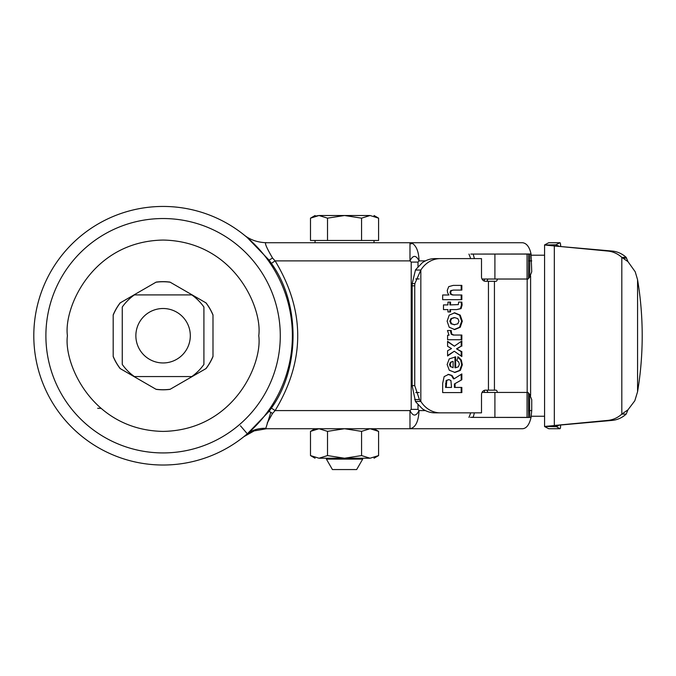 <?xml version="1.0" encoding="UTF-8"?>
<svg xmlns="http://www.w3.org/2000/svg" width="676" height="676" viewBox="0 0 676 676"><rect width="100%" height="100%" fill="white"/><g stroke="black" fill="none" stroke-linecap="round" stroke-linejoin="round"><path stroke-width="1.01" d="M97.682 408.312L100.749 408.312M280.286 335.735A117.193 117.193 0 0 1 163.085 452.928A117.193 117.193 0 0 1 45.892 335.735A117.193 117.193 0 0 1 163.085 218.534A117.193 117.193 0 0 1 280.286 335.735M292.378 335.735A129.285 129.285 0 0 1 163.085 465.02A129.285 129.285 0 0 1 33.8 335.735A129.285 129.285 0 0 1 163.085 206.442A129.285 129.285 0 0 1 292.378 335.735A129.285 129.285 0 0 0 163.085 206.442A129.285 129.285 0 0 0 33.8 335.735M258.764 335.735C262.609 363.722 233.904 430.105 163.085 431.406C92.274 430.105 63.569 363.722 67.414 335.735C63.569 307.749 92.274 241.357 163.085 240.056C233.904 241.357 262.609 307.749 258.764 335.735M247.331 237.665L269.082 260.125L272.538 258.021L275.115 260.877C305.256 310.783 305.256 360.68 275.115 410.585L271.38 408.084C300.262 368.462 300.262 303 271.38 263.378L275.115 260.877L409.986 260.877L409.986 242.735L412.757 243.605C416.72 246.639 418.824 252.393 419.052 260.877L418.005 262.094L411.202 262.094L409.986 260.877C413.011 254.92 416.036 254.92 419.052 260.877L425.398 260.877M362.691 459.122L356.666 469.558L332.423 469.558L326.398 459.122L362.691 459.122L362.691 458.218L344.549 458.218L327.522 455.582L327.522 431.364L344.549 428.728L361.575 431.364L361.575 455.582L344.549 458.218L370.085 458.218L361.575 455.582M558.697 425.483L555.976 426.683L544.636 426.446L612.177 420.404A27.217 25.113 -90 0 0 626.187 414.092L627.936 409.859L634.806 400.775L637.561 391.784A272.183 216.514 90 0 0 642.2 335.735A272.183 216.514 90 0 0 637.561 279.678L635.212 271.777L627.97 261.637L621.81 257.37A27.217 25.113 -90 0 0 607.808 251.058L544.636 245.016L555.976 244.788L559.889 242.752A4.538 0.76 -90 0 1 559.956 242.735A4.538 0.76 -90 0 1 560.59 244.78L560.725 246.123M170.183 282.213L170.006 282.103A54.072 54.072 0 0 0 156.173 282.103L155.987 282.213A53.987 53.987 0 0 1 170.183 282.213L205.893 302.823A53.987 53.987 0 0 1 212.991 315.117L212.991 356.345A53.987 53.987 0 0 1 205.893 368.64L170.183 389.258A53.987 53.987 0 0 1 155.987 389.258L156.173 389.359A54.072 54.072 0 0 0 170.006 389.359L170.183 389.258M163.085 308.51A27.217 27.217 0 0 1 190.311 335.735A27.217 27.217 0 0 1 163.085 362.953A27.217 27.217 0 0 1 135.868 335.735A27.217 27.217 0 0 1 163.085 308.51M163.085 376.557L191.781 376.557A49.897 49.897 0 0 0 203.915 364.423L203.915 307.039A49.897 49.897 0 0 0 191.781 294.905L134.397 294.905A49.897 49.897 0 0 0 122.263 307.039L122.263 364.423A49.897 49.897 0 0 0 134.397 376.557L163.085 376.557M482.03 392.435L494.908 392.435L494.908 417.388L528.598 417.388L528.48 393.069L528.032 392.435L527.06 392.435L527.06 417.388M494.908 392.435L527.06 392.435M482.03 279.027L528.032 279.027L529.638 277.135L531.742 271.76L531.049 254.075L529.84 254.075L529.604 277.135M528.48 278.402L528.598 254.075L473.301 254.075M327.522 455.582L319.004 458.218L310.495 455.582L310.495 431.364L319.004 428.728L327.522 431.364M370.102 428.728L378.594 431.364L378.594 455.582L370.085 458.218C375.332 458.218 375.332 458.218 370.085 458.218C375.332 458.218 375.332 458.218 370.085 458.218M361.575 431.364L370.085 428.728C375.298 428.728 375.298 428.728 370.085 428.728L365.767 428.728M245.929 434.998L246.267 434.71C251.413 430.282 257.928 428.145 265.82 428.305L266.538 428.728L254.218 430.882L243.859 436.679L247.331 433.806L240.436 425.779M247.255 237.589L245.312 235.958M244.712 235.468L243.859 234.783C249.985 239.811 257.548 242.456 266.538 242.735C263.978 241.695 265.981 246.791 272.538 258.021M247.365 433.781L269.082 411.346L270.848 412.326L265.82 428.305M270.848 412.326L272.538 413.442L267.214 423.041M270.586 407.56L271.38 408.084L269.082 411.346L268.406 410.721M425.398 410.585L419.052 410.585C416.036 416.543 413.011 416.543 409.986 410.585L411.202 409.369L418.005 409.369L419.052 410.585C418.52 421.604 415.495 427.654 409.986 428.728L409.986 410.585L275.115 410.585L272.538 413.442M319.004 458.218L344.549 458.218L326.398 458.218L326.398 459.122M454.407 383.968L461.843 379.751L454.407 383.968L454.407 387.433L461.843 387.433L461.843 392.579L442.67 392.579L442.67 383.385L444.14 376.608L448.644 374.377L452.067 375.501L454.12 378.822L461.843 373.921L461.843 379.751M461.193 379.751L461.193 374.335M448.002 374.377L451.424 375.501L453.478 378.822L454.12 378.822M442.67 392.579L461.193 392.579L461.193 387.433M455.049 383.968L455.049 387.433M449.236 358.914L455.624 356.877L455.624 367.752L458.396 366.789L459.35 364.212L458.7 362.006L456.765 360.418L458.286 356.936L461.302 360.046L462.333 364.795L460.356 370.389L454.999 372.451L449.312 370.262L447.149 364.516L449.236 358.914M454.357 372.451L459.714 370.389L461.683 364.795L460.66 360.046L457.644 356.936M455.624 356.877L454.973 356.877L454.973 367.752L455.624 367.752M447.588 355.517L454.297 351.233L447.588 355.973L447.588 350.734L451.526 348.579L447.588 346.289L447.588 341.295L454.373 346.171L447.588 341.752M461.193 356.075L461.193 351.655L461.843 351.655L461.843 356.531L454.297 351.233M461.193 351.655L456.503 348.824L461.843 351.655M456.503 348.824L461.193 346.137L457.145 348.824M461.193 346.137L461.193 341.38M454.373 346.171L461.843 340.932L461.843 346.137M451.247 331.426L451.864 334.214L453.909 335.042L461.843 335.042L461.843 339.724L447.588 339.724L447.588 335.22L449.05 335.22L447.453 330.539L451.272 330.539L451.247 331.426L450.605 331.426L450.63 330.539L447.453 330.539M447.588 339.724L461.193 339.724L461.193 335.042L453.266 335.042L451.222 334.214L450.605 331.426M448.399 335.22L447.588 335.22M453.266 335.042L453.909 335.042M447.123 321.201L449.219 315.117L454.72 312.819L460.221 315.134L462.308 321.201L460.229 327.277L454.72 329.558L449.219 327.252L447.123 321.201M454.078 329.558L459.579 327.277L461.657 321.201L459.579 315.134L454.078 312.819M447.935 304.91L447.935 302.113L450.546 302.113L450.546 304.91L458.336 304.597L458.615 302.113L461.843 302.113L462.105 305.003L461.066 308.628L456.697 309.591L450.546 309.591L450.546 311.94L447.935 311.94L447.935 309.591L443.49 309.591L443.49 304.91L447.935 304.91M447.284 304.91L443.49 304.91M443.49 309.591L447.284 309.591M447.935 311.94L449.895 311.94L449.895 309.591L450.546 309.591M461.843 302.113L461.193 302.113L461.463 305.003L460.424 308.628L456.697 309.591M447.935 302.113L449.895 302.113L449.895 304.91L450.546 304.91M450.647 292.378L451.289 294.398L453.444 294.99L461.843 294.99L461.843 299.671L442.67 299.671L442.67 294.99L448.915 294.99L447.673 292.953L447.258 290.393L448.729 286.632L453.233 285.399L461.843 285.39L461.843 290.08L453.444 290.08L451.331 290.638L450.647 292.378L450.005 292.378L450.681 290.638L453.444 290.08M442.67 299.671L461.193 299.671L461.193 294.99L452.802 294.99L450.647 294.398L450.005 292.378M461.193 290.08L461.193 285.39M448.272 294.99L442.67 294.99M452.802 294.99L453.444 294.99M497.35 279.027A2.721 1.428 -90 0 1 495.939 281.292L485.486 281.292A4.538 3.997 -90 0 1 481.498 276.754L481.498 258.612L434.981 258.612A27.217 23.964 90 0 0 422.28 262.753L415.791 269.521A27.217 23.964 90 0 0 415.461 270.037L420.835 270.037L414.861 283.59L414.743 285.83L414.743 385.633L419.424 399.55L420.835 401.426L415.461 401.426A27.217 23.964 90 0 0 415.791 401.941L422.28 408.718A27.217 23.964 90 0 0 434.981 412.85L481.498 412.85L481.498 394.708A4.538 3.997 -90 0 1 485.486 390.17L495.939 390.17A2.721 1.428 -90 0 1 497.35 392.435M626.187 414.092L621.81 414.092L621.81 257.37L626.187 257.37A27.217 25.113 -90 0 0 612.177 251.058L554.32 245.988L554.32 425.483L607.808 420.404A27.217 25.113 -90 0 0 621.81 414.092L627.936 409.859M558.697 245.988L555.976 245.084M268.406 260.742L269.082 260.125L271.38 263.378L270.586 263.902M414.861 283.59L412.199 283.59L415.461 270.037M415.461 401.426L412.14 385.633L414.743 385.633M445.552 387.433L446.16 380.478L448.889 379.591L446.802 380.478L446.194 387.433L445.552 387.433M450.3 366.73L449.54 364.592L450.3 362.437L452.455 361.44L450.943 362.437L450.191 364.592L450.943 366.73L453.106 367.719L450.943 366.73M454.078 324.776L457.821 323.812L458.962 321.201L457.804 318.607L454.72 317.619L451.619 318.599L450.461 321.201L451.627 323.796L454.72 324.776L450.985 323.796L449.819 321.201L450.977 318.599L454.078 317.619M412.14 385.633L412.14 285.83L414.743 285.83M627.936 261.604L626.187 257.37M412.199 283.59L412.14 285.83M374.107 216.143L378.594 218.154L378.594 240.47L310.495 240.47L310.495 218.154L319.013 215.517C313.757 215.517 313.757 215.517 319.013 215.517L314.991 216.143M446.194 387.433L451.526 387.433L450.917 380.537L448.889 379.591M453.106 367.719L453.106 361.44M327.522 240.47L327.522 218.154L319.013 215.517L344.549 215.517L327.522 218.154M361.567 240.47L361.567 218.154L344.549 215.517L370.085 215.517L361.567 218.154M374.031 215.517L378.594 218.154L370.085 215.517C375.332 215.517 375.332 215.517 370.085 215.517M155.987 389.258L120.108 368.538A54.072 54.072 0 0 1 113.188 356.556L113.188 315.117A53.987 53.987 0 0 1 120.286 302.823L155.987 282.213M113.188 315.117L113.188 314.906A54.072 54.072 0 0 1 120.108 302.924L120.286 302.823M205.893 302.823L206.07 302.924A54.072 54.072 0 0 1 212.991 314.906L212.991 315.117M212.991 356.345L212.991 356.556A54.072 54.072 0 0 1 206.07 368.538L205.893 368.64M120.286 368.64A53.987 53.987 0 0 1 113.188 356.345M544.797 244.788L548.709 242.752A4.538 0.76 90 0 1 548.777 242.735A4.538 0.76 90 0 1 548.836 242.752M560.59 425.297L560.59 426.691A4.538 0.76 -90 0 1 559.956 428.728L548.777 428.728A4.538 0.76 90 0 1 548.709 428.711L544.797 426.683M559.956 428.728A4.538 0.76 -90 0 1 559.889 428.711L555.976 426.379M530.947 417.388L531.04 417.464C529.367 424.621 526.553 428.381 522.624 428.728L266.538 428.728M473.099 254.075L531.04 253.999C529.528 247.061 526.722 243.309 522.624 242.735L266.538 242.735M440.355 258.612A27.217 23.964 90 0 0 420.835 270.037L420.835 401.426A27.217 23.964 90 0 0 440.355 412.85M424.443 242.735L362.04 242.735M409.986 254.522L409.986 254.075M529.604 394.328L529.604 410.585L531.725 410.585L531.742 399.71L529.638 394.328L528.48 393.069M544.569 255.207L531.26 255.207M544.569 416.255L531.26 416.255M474.4 412.85L473.175 417.388L494.908 417.388M528.48 410.585L529.604 410.585L529.84 417.388L528.598 417.388M529.84 417.388L531.049 417.388L531.725 410.585M470.386 417.388L472.794 417.185M468.95 417.388L470.733 412.85M474.391 258.612L473.175 254.075L470.842 254.075M470.733 258.612L468.95 254.075M528.598 254.075L529.84 254.075M487.7 392.435A2.721 1.428 90 0 0 486.289 390.17M486.289 281.292A2.721 1.428 90 0 0 487.7 279.027M531.04 417.464L471.806 417.388M412.757 243.605L412.757 243.605A18.142 14.466 -59.6 0 0 412.09 243.63A18.142 14.466 120.4 0 0 409.986 243.935M494.908 254.075L494.908 279.027M411.202 409.369L411.202 262.094M484.43 281.131L484.43 279.027M484.43 390.331L484.43 392.435M451.424 375.501L452.067 375.501M459.714 370.389L460.356 370.389M461.683 364.795L462.333 364.795M460.66 360.046L461.302 360.046M451.864 334.214L451.222 334.214M450.613 330.902L451.264 330.902M459.579 327.277L460.229 327.277M461.657 321.201L462.308 321.201M459.579 315.134L460.221 315.134M460.424 308.628L461.066 308.628M461.463 305.003L462.105 305.003M461.387 303.575L462.029 303.575M451.289 294.398L450.647 294.398M450.681 290.638L451.331 290.638M414.692 399.55L419.424 399.55M607.808 251.058L612.177 251.058M607.808 420.404L612.177 420.404M415.791 270.045L419.23 270.045M419.23 401.417L415.791 401.417M446.802 380.478L446.16 380.478M446.194 383.698L445.552 383.698M450.3 362.437L450.943 362.437M450.191 364.592L449.54 364.592M451.619 318.599L450.977 318.599M450.461 321.201L449.819 321.201M451.627 323.796L450.985 323.796M637.561 391.784L637.561 279.678M623.044 258.114L626.542 258.114M419.23 278.935L415.791 278.935M415.791 392.528L419.23 392.528M559.889 242.752L548.709 242.752M548.709 428.711L559.889 428.711M418.005 409.369L418.005 404.763M418.005 266.699L418.005 262.094M488.452 281.292L488.452 390.17M560.59 244.78L560.59 246.165M531.725 260.877L528.48 260.877M494.435 281.292L494.435 390.17M527.17 392.435L527.17 279.027M530.609 275.918L530.609 395.545M527.06 254.075L527.06 279.027M374.031 242.735L374.031 240.47M244.492 436.172L243.859 436.679L244.492 436.172M315.058 458.218L310.495 455.582M374.031 458.218L378.594 455.582M544.569 244.932L544.569 426.531M315.058 215.517L310.495 218.154M559.956 242.735L548.777 242.735M374.031 428.728L378.594 431.364M315.067 428.728L310.495 431.364M315.058 242.735L315.058 240.47"/></g></svg>
